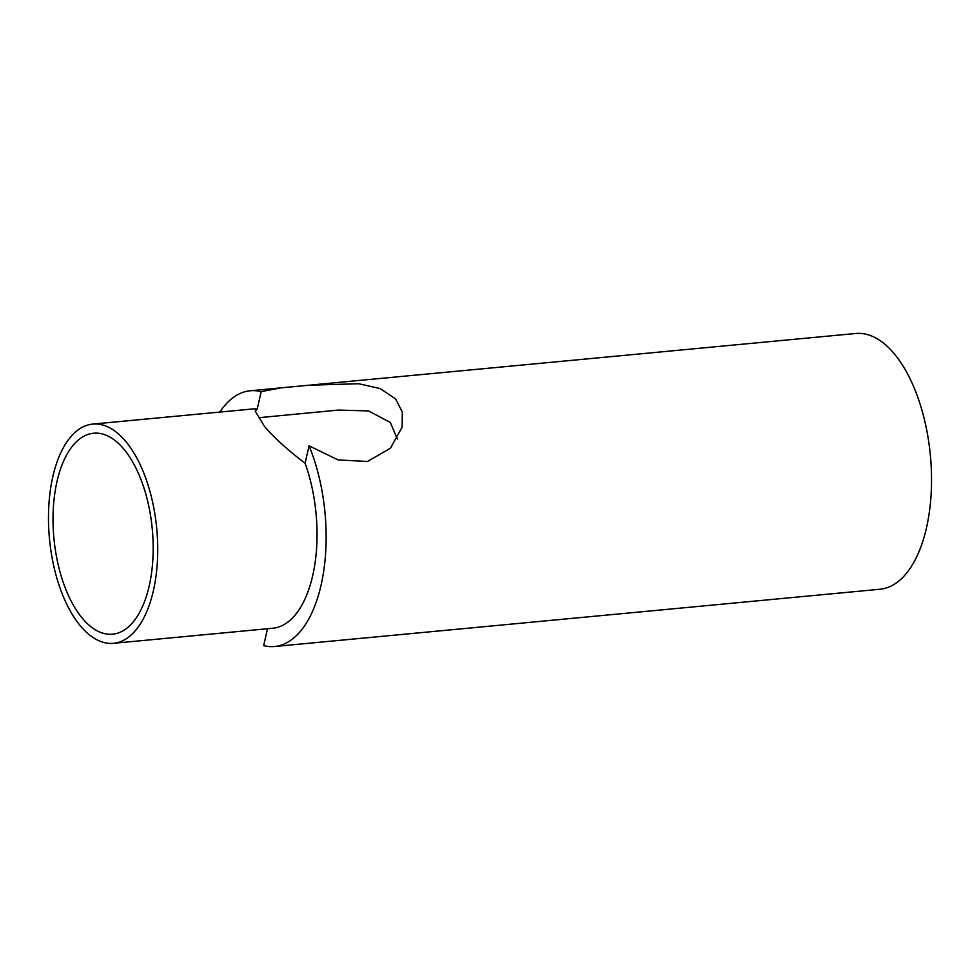 <?xml version="1.0" encoding="UTF-8"?>
<svg xmlns="http://www.w3.org/2000/svg" width="980" height="980" viewBox="0 0 980 980"><rect width="100%" height="100%" fill="white"/><g stroke="black" fill="none" stroke-linecap="round" stroke-linejoin="round"><path stroke-width="1.47" d="M113.472 643.309L272.783 628.241A110.103 53.876 -95.4 0 0 312.718 575.554A110.103 53.876 -95.4 0 0 305.111 463.234L309.068 445.814L338.186 459.951L367.524 461.47L390.481 448.203L402.155 426.986L402.315 412.004L395.614 398.946L380.069 388.533L358.631 383.731L308.761 385.226L281.064 387.847L261.158 391.62L257.201 409.04A110.103 53.876 -95.4 0 0 252.044 409.027L92.733 424.095A110.103 53.876 -95.4 0 0 52.798 476.782A110.103 53.876 -95.4 0 0 60.638 589.727A110.103 53.876 -95.4 0 0 113.472 643.309A110.103 53.876 -95.4 0 0 153.407 590.622A110.103 53.876 -95.4 0 0 145.567 477.677A110.103 53.876 -95.4 0 0 92.733 424.095M305.111 463.234C288.132 450.359 274.633 438.158 264.612 426.631L255.217 411.135L257.201 409.04M397.365 439.04L390.285 422.392L368.443 410.926L338.418 410.069L258.83 417.713M309.068 445.814A128.454 62.855 -95.4 0 1 321.097 585.048A128.454 62.855 -95.4 0 1 274.51 646.506A128.454 62.855 -95.4 0 1 263.669 645.649L267.503 628.744M274.51 646.506L879.893 589.25A128.454 62.855 -95.4 0 0 926.492 527.779A128.454 62.855 -95.4 0 0 917.341 396.006A128.454 62.855 -95.4 0 0 855.712 333.494L311.224 384.993M56.987 481.523A100.928 49.392 84.6 0 1 93.602 433.221A100.928 49.392 84.6 0 1 142.026 482.344A100.928 49.392 84.6 0 1 149.217 585.881A100.928 49.392 84.6 0 1 112.602 634.183A100.928 49.392 84.6 0 1 64.178 585.06A100.928 49.392 84.6 0 1 56.987 481.523M261.158 391.62A128.454 62.855 -95.4 0 0 250.317 390.751A128.454 62.855 -95.4 0 0 219.814 412.066M250.317 390.751L281.064 387.847"/></g></svg>
